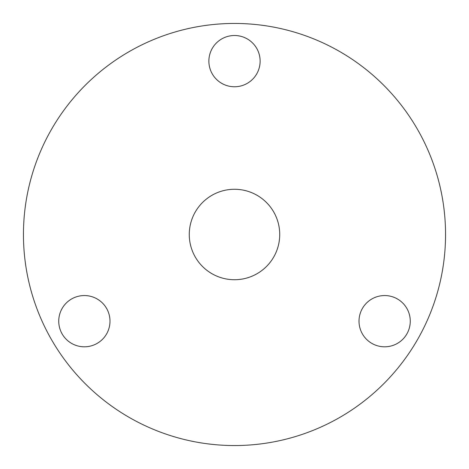 <?xml version="1.0" encoding="UTF-8"?>
<svg xmlns="http://www.w3.org/2000/svg" width="469" height="469" viewBox="0 0 469 469"><rect width="100%" height="100%" fill="white"/><g stroke="black" fill="none" stroke-linecap="round" stroke-linejoin="round"><path stroke-width="0.7" d="M279.723 234.5A45.223 45.223 0 0 0 211.888 195.333A45.223 45.223 0 0 0 211.888 273.667A45.223 45.223 0 0 0 279.723 234.5M445.55 234.5A211.05 211.05 0 0 0 128.975 51.725A211.05 211.05 0 0 0 128.975 417.275A211.05 211.05 0 0 0 445.55 234.5M260.125 61.14A25.625 25.625 0 0 0 221.685 38.945A25.625 25.625 0 0 0 221.685 83.33A25.625 25.625 0 0 0 260.125 61.14M109.992 321.183A25.625 25.625 0 0 0 71.552 298.988A25.625 25.625 0 0 0 71.552 343.372A25.625 25.625 0 0 0 109.992 321.183M410.264 321.183A25.625 25.625 0 0 0 371.823 298.988A25.625 25.625 0 0 0 371.823 343.372A25.625 25.625 0 0 0 410.264 321.183"/></g></svg>
